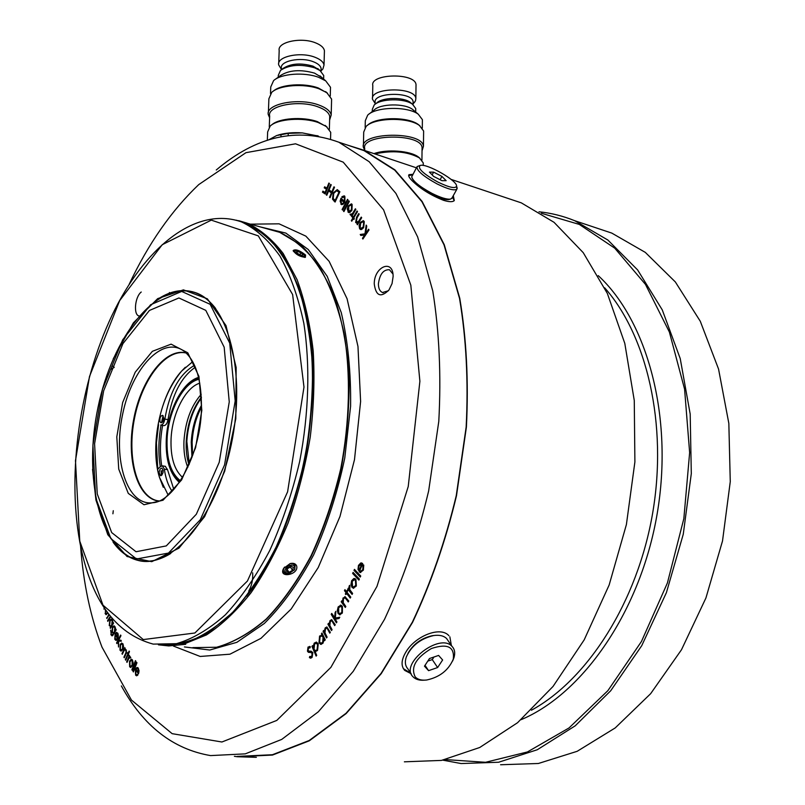 <?xml version="1.0" encoding="UTF-8"?>
<svg xmlns="http://www.w3.org/2000/svg" width="805" height="805" viewBox="0 0 805 805"><rect width="100%" height="100%" fill="white"/><g stroke="black" fill="none" stroke-linecap="round" stroke-linejoin="round"><path stroke-width="1.21" d="M392.941 274.022L389.459 269.745C383.401 269.444 379.719 274.153 378.41 283.873C378.451 288.432 379.809 291.309 382.486 292.507L388.372 290.776M437.87 182.051C449.24 187.535 455.469 188.903 456.566 186.136C457.482 180.692 426.71 163.153 420.25 165.428C417.181 168.144 423.048 173.689 437.87 182.051M441.925 176.406L446.141 180.682L442.026 180.712L433.633 176.406L429.447 172.109L433.623 172.139L441.925 176.406L440.104 179.726M456.757 186.76L456.868 189.215C454.221 190.855 447.63 189.095 437.095 183.922C422.927 176.084 416.266 170.288 417.111 166.534L420.089 165.478M416.789 167.128L411.697 176.869C412.895 181.185 419.636 186.68 431.913 193.341C440.727 197.718 446.956 199.63 450.609 199.077L452.028 197.939M432.134 174.866L433.623 172.139M448.606 199.59L448.486 199.63C442.891 199.952 434.448 196.641 423.158 189.698M416.527 184.717L412.22 178.509M185.321 367.271L181.719 370.984C166.726 389.147 158.142 412.895 155.979 442.247C155.315 455.228 156.482 466.92 159.471 477.335L163.264 487.277M196.591 293.09L192.284 291.833M142.857 561.065L147.265 561.367M113.103 542.218C120.287 552.15 128.82 558.268 138.691 560.572C172.109 569.155 216.233 517.404 231.256 444.601C246.662 371.92 227.885 302.509 194.79 292.426C183.198 288.693 171.304 290.675 159.078 298.363M137.695 560.149L142.737 561.216M192.325 291.682L187.374 290.937M305.578 255.034C299.782 250.415 295.636 248.906 293.171 250.516C295.777 254.461 299.852 256.735 305.367 257.348L305.578 255.034M295.526 250.607C299.551 251.039 302.529 252.69 304.481 255.577C304.874 258.576 292.738 252.257 295.204 250.737L293.624 251.542M304.693 257.419L304.693 256.151M296.663 565.996C295.697 563.661 293.533 562.846 290.152 563.56L283.612 568.431C277.846 578.735 299.047 575.032 296.663 565.996M293.966 570.342L294.801 569.135L295.073 565.06L293.161 563.631L290.223 563.55M284.598 567.052L284.054 567.867C282.605 571.017 283.42 572.939 286.52 573.633L288.955 573.452M158.444 644.825L168.788 645.932L185.724 644.292L183.761 644.141L206.442 634.934C221.788 624.871 236.67 610.784 251.09 592.661C264.946 572.405 277.292 549.171 288.13 522.938C297.82 495.437 305.196 466.809 310.247 437.055C313.819 407.28 314.795 378.531 313.185 350.819C310.106 324.294 304.753 300.597 297.115 279.717L283.149 253.454C272.251 239.387 260.226 229.284 247.085 223.146L238.662 220.661M192.687 361.676L181.608 371.085C160.346 394.178 149.609 445.517 159.41 477.224L168.165 495.105M246.582 596.173C303.445 526.752 329.97 378.38 301.12 295.113M182.966 643.567L183.761 644.141M113.274 510.702L112.911 513.791L113.274 510.702M229.254 401.886L219.212 462.342L196.329 514.244L166.283 545.911L136.035 551.737L111.674 532.568L97.244 493.928L94.588 443.776L103.664 390.797L122.924 343.654L149.448 310.438L178.901 297.961L205.788 310.358L224.172 347.186L229.254 401.886M168.889 645.379L168.788 645.932M92.545 469.325L95.946 500.086L107.8 534.721L127.059 556.507L151.773 561.669L178.921 548.165L204.591 516.699L224.686 471.237L235.805 418.68L236.157 367.472L225.994 325.592L207.358 298.806L183.419 289.86L157.689 298.625L133.399 322.825L113.233 358.819M286.872 568.944L290.454 567.052L290.716 566.136L287.123 568.038L286.268 571.137L288.965 572.315L292.517 570.403L293.372 567.314L290.686 566.126M286.922 568.954L288.965 572.315M290.454 567.052L292.517 570.403M288.351 565.794C293.533 564.104 295.536 565.402 294.368 569.719L289.458 573.351C283.662 572.959 283.29 570.433 288.351 565.794M297.448 251.381L296.341 252.116L298.615 254.169L301.996 255.487L303.093 254.732L300.818 252.69L297.448 251.381L296.834 252.569M299.802 254.632L300.818 252.69M194.508 365.329C179.414 374.013 169.533 391.934 164.844 419.083C164.069 422.967 162.67 424.96 160.658 425.06L162.6 425.422C160.064 439.671 159.762 453.135 161.694 465.833M161.03 425.141C158.414 439.832 158.172 453.658 160.286 466.628M158.565 424.728L156.422 442.911L157.76 469.235M201.2 394.319C191.107 405.911 185.371 421.418 183.973 440.838C183.52 451.092 184.798 459.937 187.817 467.363M165.246 466.326L167.531 469.657L173.83 489.48M157.579 469.426L160.205 466.709L162.358 465.853L164.351 469.144L167.531 469.657M172.129 491.342C168.235 485.697 165.639 478.291 164.351 469.144M195.323 367.221C181.346 376.891 172.24 394.37 167.993 419.657C167.219 423.531 165.82 425.523 163.797 425.624L162.6 425.422M163.043 472.605L163.143 470.019M163.757 418.137L162.53 415.33C160.316 416.024 159.491 418.187 160.044 421.82L160.97 422.786C162.519 422.695 163.455 421.136 163.757 418.137M159.169 472.746C159.45 469.768 160.366 468.228 161.916 468.128C163.868 471.277 163.385 473.803 160.477 475.715L159.169 472.746M162.691 471.076L161.101 470.824L161.413 475.524M162.348 422.233L161.614 422.102L163.254 415.913M163.043 415.883L161.614 422.102M161.101 470.824L162.097 474.839M277.916 135.129C284.97 132.996 293.101 132.251 302.328 132.895L318.498 136.105M267.33 140.352L267.642 131.96L270.138 126.123C277.262 118.919 302.791 116.956 318.217 122.521L326.297 126.445L330.724 132.342L330.664 134.355M271.758 124.845C278.852 118.124 302.841 116.383 317.381 121.625L327.021 126.989M269.273 127.009L269.675 116.031C266.797 105.817 298.585 99.518 317.814 106.783C324.978 109.389 328.953 112.579 329.718 116.363L329.668 118.335M269.615 117.711L268.296 114.672C265.278 103.956 298.585 97.335 318.72 104.972C326.226 107.709 330.382 111.06 331.187 115.014L329.617 120.046M268.377 112.529L268.89 98.794L271.718 92.364C279.204 85.058 304.109 83.167 319.193 88.862L326.77 92.635L331.61 99.116L331.549 101.229M273.398 91.076C280.875 84.294 304.189 82.663 318.357 88.007L327.555 93.219M270.51 93.622L270.752 86.98L273.579 80.641C280.834 73.627 304.381 71.856 318.669 77.33L325.743 80.882L330.503 87.272L330.452 89.315M275.602 79.132L280.301 75.65C289.075 70.045 300.476 69.2 314.524 73.124L321.899 77.542M278.228 77.189L278.299 75.328L280.532 70.337C289.317 64.732 300.698 63.887 314.685 67.821L320.008 70.518L323.731 75.529L323.691 77.119M282.102 69.18L283.199 68.365C290.887 63.454 300.829 62.72 313.034 66.161L319.444 70.025M281.348 69.693L281.388 68.314C279.546 61.049 300.486 56.592 313.175 61.683C317.945 63.515 320.581 65.789 321.094 68.485L321.054 69.894M281.358 69.28L278.671 64.873C276.558 56.541 300.507 51.409 314.997 57.266C320.43 59.369 323.439 61.975 324.023 65.064L322.886 68.968L321.668 70.246M278.731 63.223L279.184 50.564C277.081 42.091 300.969 36.859 315.429 42.806C320.853 44.949 323.851 47.596 324.425 50.735L324.385 52.375M268.528 139.949L276.699 135.512L288.25 133.378L302.328 132.895L317.643 135.954M281.036 134.435L280.955 136.689M288.18 135.471L288.25 133.378M374.848 153.916C392.518 150.092 407.38 151.431 419.455 157.921L423.269 162.932L423.249 164.582M373.963 153.614C386.803 148.975 410.087 150.716 418.268 156.894L419.938 158.273M364.685 150.515L364.725 148.573C360.67 133.992 421.196 132.895 422.072 147.607L422.051 149.227M364.695 150.122L363.387 147.305C359.131 132 422.545 130.853 423.45 146.289L422.041 150.797M363.427 145.544L363.709 132.08L366.074 126.476C374.305 117.58 408.326 116.926 419.455 125.5L423.621 131.014L423.601 132.744M367.543 125.278C375.663 116.906 407.743 116.393 418.288 124.513L419.979 125.882M365.168 127.452L365.309 120.71L367.674 115.175C375.633 106.663 407.602 106.029 418.288 114.219L422.394 119.653L422.373 121.334M369.314 113.867L374.053 110.094C380.181 103.583 404.341 103.11 412.502 109.349L414.132 110.718M372.282 111.503L372.323 109.349L374.194 105.002C380.352 98.492 404.341 98.009 412.522 104.248L415.732 108.514L415.712 109.822M375.462 103.996L376.73 102.99C382.144 97.284 403.064 96.862 410.228 102.326L411.657 103.533M375.13 104.227L375.16 102.557C372.554 92.183 412.492 91.368 413.106 101.802L413.086 102.96M375.15 103.422L372.524 99.317C369.525 87.423 415.179 86.477 415.853 98.462L415.531 100.776L413.911 102.949M372.544 97.958L372.796 85.582C369.807 73.476 415.35 72.49 416.024 84.686L416.014 86.024M104.348 609.063L104.207 607.906M104.348 609.043L103.835 608.993M106.33 614.638L105.354 612.223M105.576 610.311L105.485 612.826L106.159 613.682L107.387 612.555M106.451 613.641L107.659 612.937M105.586 613.47L105.324 609.586M107.769 613.088L106.019 614.658L105.083 613.42M107.105 613.601L106.602 613.551M107.176 618.009L109.047 614.799M107.125 617.838L108.756 614.406M109.138 614.909L106.864 618.512L106.612 617.787M108.142 620.897L110.587 616.771M110.688 616.892L107.83 621.4L107.578 620.675L110.295 616.399M108.081 620.725L107.578 620.675M111.694 625.153L112.167 620.897L111.332 619.981L110.094 620.806L109.631 625.052L110.506 625.998L112.197 625.203L112.831 623.473M112.801 621.339L112.167 620.897M112.67 620.937L111.513 620.041M110.818 625.978L112.197 625.203M109.722 621.631L110.355 620.122L109.852 620.071L111.452 619.015L112.539 620.202L112.69 623.452L113.465 623.06M110.355 620.122L111.613 619.055M110.677 626.773L109.48 624.539M110.688 627.84L111.171 626.813L109.228 625.586L109.852 620.071M112.69 623.452L113.264 622.507L113.525 623.201L110.386 628.343L110.667 626.763M109.742 625.626L109.228 625.586M110.637 627.699L110.124 627.648M114.421 631.804L114.793 627.659L113.938 626.773L112.7 627.669L112.388 631.784L113.223 632.72L114.934 631.845L115.518 630.084M115.427 628.071L114.793 627.659M115.306 627.709L114.129 626.833M113.545 632.7L114.934 631.845M112.438 628.212L112.438 626.954L114.058 625.807L115.135 626.914L115.387 630.073L116.141 629.691M112.942 626.994L114.219 625.857M113.394 633.475L112.197 631.17M112.368 634.863L113.948 633.515L111.986 632.368L112.438 626.954M112.267 635.799L110.969 633.243M112.499 632.408L111.986 632.368M111.342 634.582L110.677 630.144L111.181 633.877L112.066 634.893L113.435 633.465M115.387 630.073L115.92 629.148L116.202 629.832L112.73 635.537L111.945 635.819L110.828 634.541M115.809 633.827L117.53 637.681L117.57 634.058L116.816 633.283L115.809 633.827M118.134 637.449L117.53 637.681M118.345 635.065L117.57 634.058M118.083 634.099L116.705 633.273M117.772 638.506L115.437 634.38L115.105 638.556L116.715 639.19L116.785 640.076L115.84 640.357L114.773 639.271L115.155 633.656L116.453 632.368L117.943 633.354L118.295 636.554L117.52 639.039L115.437 634.38M115.125 635.115L116.453 632.368M116.182 640.357L114.904 637.912M115.668 633.706L115.155 633.656M115.286 639.311L114.773 639.271M117.138 643.094L120.901 635.578M118.707 641.132L116.886 643.598L116.574 642.954L120.639 635.044L120.951 635.688L118.637 640.186L120.931 640.196L121.384 641.142L118.657 641.132L118.516 647.019L118.204 641.032M118.637 640.186L120.951 640.237M117.087 642.994L116.574 642.954M122.471 648.961L122.662 644.654L121.947 644.01L120.498 645.157L120.327 649.414L121.092 650.108L123.336 648.035M123.517 646.143L122.662 644.654M123.175 644.694L122.108 644.06M121.414 650.078L122.984 649.001M120.197 645.942L121.565 643.034L123.024 643.909L123.507 646.767L122.803 649.585L120.961 651.064L119.975 650.138L120.176 644.493L121.565 643.034M121.314 651.054L119.995 648.307M120.69 644.533L120.176 644.493M120.488 650.178L119.975 650.138M122.541 653.801L125.077 648.136M126.556 651.185L125.369 649.967M124.493 657.293L126.425 652.764M126.294 650.45L125.178 649.907L124.161 650.49L122.32 654.284L121.978 653.68L124.785 647.612L124.624 649.303L125.55 649.182M122.501 653.71L121.978 653.68M126.405 652.845L125.781 650.41M124.453 657.212L123.93 657.172L125.882 652.805M124.624 649.303L126.184 649.816L125.721 654.646L124.272 657.776L123.93 657.172M125.902 659.708L128.307 654.103L127.311 653.258L127.613 652.573L128.609 653.419L129.424 651.577M128.911 655.109L128.146 654.656L125.681 660.191L125.328 659.597L127.784 654.063L127.311 653.258M128.307 654.103L127.784 654.063M125.852 659.627L125.328 659.597M128.096 653.378L129.122 651.064L129.474 651.658L128.448 653.972L128.699 655.592L128.146 654.656M127.23 661.921L129.686 656.015M130.682 657.886L130.028 657.655M130.652 657.826L128.941 658.198L127.019 662.394L126.657 661.801L129.374 655.512L129.343 657.021L130.279 656.84M127.18 661.841L126.657 661.801M129.343 657.021L130.531 657.101L130.762 657.826L130.138 657.796M132.161 665.081L132.121 660.764L131.467 660.271L129.917 661.69L129.977 665.946L130.662 666.47L132.976 664.175M133.107 662.666L132.121 660.764M132.634 660.804L131.658 660.331M130.994 666.449L132.684 665.111M129.665 662.445L131.728 659.305M130.903 667.436L129.525 664.588M129.545 661.096L131.557 659.265L132.453 659.949L133.107 662.696L132.543 665.634L130.561 667.446L129.655 666.731L129.545 661.096L130.058 661.136M131.416 659.416L130.893 659.375M130.169 666.771L129.655 666.731M132.433 669.871L135.783 661.116M132.262 670.324L131.879 669.78L135.431 660.633L135.824 661.167L132.262 670.324M132.402 669.82L131.879 669.78M133.57 671.491L136.92 662.726M133.399 671.944L133.016 671.41L136.578 662.243L136.961 662.777L133.399 671.944M133.539 671.44L133.016 671.41M136.045 669.398L138.349 672.406L137.947 668.844L136.931 668.472L136.045 669.398M138.913 672.266L138.349 672.406M139.013 670.414L137.947 668.844M138.47 668.885L137.524 668.482M136.931 674.761L137.766 674.64M138.661 673.282L135.723 670.102L135.884 674.308L136.619 674.791L137.675 674.228L137.866 675.053L136.498 675.767L135.622 675.154L135.341 669.519L136.548 667.697L138.259 668.009L139.034 670.967L138.51 673.735L135.723 670.102M135.512 670.827L137.605 667.476M136.85 675.757L135.391 672.94M137.071 667.727L136.548 667.697M135.854 669.559L135.341 669.519M136.146 675.184L135.622 675.154M359.191 570.292L361.717 564.265L359.04 565.945L358.627 568.421L359.755 570.363L362.28 564.335L361.717 564.265M362.28 564.335L361.475 564.174M360.922 571.409L363.367 569.709L363.759 565.331M360.69 572.576L358.567 569.538L359.03 565.482L361.697 562.987M359.674 570.896L360.509 571.379L362.803 569.638L362.975 565.472L363.619 564.848L363.397 570.081L360.217 572.526L358.004 569.467L358.467 565.412L360.751 562.977L361.596 562.967L362.723 563.611L359.674 570.896M363.367 569.709L362.803 569.638M361.314 563.047L360.751 562.977M359.03 565.482L358.467 565.412M358.567 569.538L358.004 569.467M359.744 572.003L359.181 571.932M363.548 565.543L362.975 565.472M360.429 576.692L354.562 570.463L354.854 569.799M360.731 576.028L360.268 577.054L353.999 570.393L354.452 569.377L360.731 576.028M354.562 570.463L353.999 570.393M359.06 579.741L353.204 573.502L353.496 572.838M359.362 579.077L358.899 580.103L352.64 573.432L353.093 572.415L359.362 579.077M353.204 573.502L352.64 573.432M355.418 580.345L354.492 579.751L352.188 581.351L352.56 586.453L353.496 587.046L355.76 585.426L355.418 580.345L355.991 580.415L354.653 579.791M353.928 587.076L355.76 585.426M356.323 585.497L355.991 580.415M353.717 588.274L352.63 587.539L351.533 584.631L352.198 580.787L354.794 578.564M352.067 587.469L350.97 584.561L351.634 580.717L353.777 578.564L354.693 578.543L355.891 579.308L356.303 586.05L353.244 588.234L352.63 587.539M351.533 584.631L350.97 584.561M354.341 578.634L353.777 578.564M352.198 580.787L351.634 580.717M352.298 594.04L348.354 589.21L348.666 588.596M349.38 587.912L349.843 585.869M348.354 589.21L347.79 589.149L348.293 588.143L349.44 588.707M349.722 586.08L349.159 586.02L349.732 585.326L349.944 586.402L349.742 589.622L352.61 593.426L352.107 594.432L347.79 589.149M348.917 588.908L349.159 586.02M346.009 594.171L346.573 592.711L345.013 590.699L345.305 590.115M350.467 597.692L347.046 593.305L345.808 594.563L345.345 593.969L346.009 592.641L344.449 590.639L344.943 589.652L346.512 591.665L347.297 590.125L347.76 590.719L346.975 592.259L350.759 597.109L350.256 598.085L346.482 593.245M346.512 591.665L347.659 590.588M345.909 594.03L345.345 593.969M346.573 592.711L346.009 592.641M345.013 590.699L344.449 590.639M345.526 607.03L341.773 601.848L342.055 601.315M348.464 601.526L344.983 597.874M342.96 600.631L343.634 597.994L345.144 596.676M341.773 601.848L341.209 601.788L341.712 600.842L342.98 601.617M345.828 598.115L344.781 597.813L343.453 598.789L343.262 602.744L345.818 606.497L345.305 607.443L341.209 601.788M346.834 599.302L345.265 598.055M343.634 597.994L344.983 596.626L348.746 600.993L348.243 601.939L346.271 599.242M342.447 601.848L343.071 597.934M341.843 607.252L340.746 606.396L338.684 607.634L338.704 612.786L339.841 613.641L341.833 612.364L341.843 607.252L342.407 607.312L340.877 606.437M340.263 613.662L341.833 612.364M342.397 612.424L342.407 607.312M340.082 614.839L338.724 613.762L337.879 610.663L338.754 606.96L341.018 605.219M338.16 613.702L337.315 610.603L338.191 606.9L340.907 605.189L342.367 606.306L342.316 613.088L339.599 614.799L338.724 613.762M337.879 610.663L337.315 610.603M340.948 605.219L340.384 605.159M338.754 606.96L338.191 606.9M336.661 622.406L332.032 613.923M331.761 614.376L331.197 614.316L331.73 613.43L335.252 618.321L335.655 612.665L335.091 612.605L335.876 611.307L335.393 618.009L339.68 617.405M335.393 618.009L339.791 617.234L339.026 618.492L335.242 619.176L336.933 621.953L336.399 622.839L331.197 614.316M334.689 618.26L335.091 612.605M331.801 630.104L328.752 623.835M334.961 625.153L332.616 621.249L331.66 620.886M329.738 623L330.513 620.736L331.821 619.699M332.063 629.691L331.519 630.546L327.927 624.187L328.47 623.332L329.114 624.469L329.949 620.685L331.65 619.649L335.222 624.74L334.679 625.596L332.052 621.188L331.439 620.806L330.271 621.601L329.839 625.505L332.063 629.691M332.616 621.249L332.052 621.188M330.513 620.736L329.949 620.685M329.658 624.519L329.114 624.469M328.49 624.247L327.927 624.187M326.84 637.52L323.902 630.999M330.09 632.72L327.826 628.614L326.83 628.212M324.908 630.285L325.743 627.97L327.001 627.015M327.102 637.137L326.538 637.963L323.087 631.331L323.64 630.496L324.264 631.684L325.18 627.92L326.83 626.964L330.342 632.338L329.788 633.163L327.263 628.564L326.619 628.131L325.482 628.866L324.968 632.77L327.102 637.137M327.826 628.614L327.263 628.564M325.743 627.97L325.18 627.92M324.797 631.734L324.264 631.684M323.65 631.382L323.087 631.331M323.097 637.178L321.769 635.92L320.028 636.825L319.575 642.008L320.943 643.235L322.644 642.36L323.097 637.178L323.66 637.228L321.899 635.95M321.356 643.245L322.644 642.36M323.208 642.41L324.073 640.086M324.999 640.156L324.113 639.432L323.66 637.228M321.215 644.413L319.555 642.813L320.138 636.091L319.575 636.041L322.574 635.085L322.211 633.505M320.138 636.091L321.789 634.964M322.01 635.034L321.416 633.777L321.98 633.002L325.24 639.824L324.677 640.609L324.113 639.432L322.976 643.245L320.732 644.382L318.991 642.762L319.575 636.041M321.98 633.827L321.416 633.777M319.555 642.813L318.991 642.762M317.613 644.594L316.204 643.245L314.574 644.06L314.02 649.273L315.379 650.641L317.069 649.806L317.613 644.594L318.176 644.644L316.365 643.286M315.781 650.651L317.069 649.806M317.633 649.846L318.176 644.644M316.476 655.642L312.732 646.133M315.822 651.617L315.057 651.517L316.707 655.351L316.124 656.095L311.948 646.385L312.521 645.64L313.085 646.938L314.232 643.125L316.395 642.078L318.186 643.799L317.482 650.571L315.057 651.517M313.678 646.314L314.795 643.175L316.486 642.098M314.795 643.175L314.232 643.125M313.618 646.989L313.085 646.938M312.511 646.435L311.948 646.385M310.921 658.168L309.965 657.635L310.217 656.769M309.18 651.165L311.082 651.205M309.362 652.432L308.013 651.215L308.607 647.089L309.663 646.415M311.042 656.92L312.229 656.558L312.722 653.489L310.75 652.483M312.823 652.603L312.109 657.403L310.499 658.158L309.402 657.594L309.734 656.447L311.666 656.518L312.159 653.439L310.911 652.513L308.365 652.271L307.45 651.175L308.043 647.049L310.297 646.667L310.036 647.884L308.426 648.075L308.074 650.349L308.969 651.144L311.203 651.225L312.823 652.603M308.607 647.089L308.043 647.049M308.013 651.215L307.45 651.175M308.929 652.322L308.365 652.271M312.119 652.775L311.555 652.724M312.722 653.489L312.159 653.439M312.229 656.558L311.666 656.518M309.965 657.635L309.402 657.594M325.26 193.814L322.483 192.164L322.896 191.127L325.592 192.727L326.911 189.437L324.214 187.847L324.626 186.81L327.323 188.4L329.336 183.369M324.727 188.008L325.089 187.112M323.006 192.325L323.358 191.439M326.81 188.239L328.873 183.067L329.416 183.419L325.2 193.955L322.483 192.164M326.911 189.437L324.214 187.847M325.079 192.566L326.397 189.276M326.88 195.102L326.277 194.88L330.694 184.436L331.237 184.828L329.094 189.869L331.821 191.892L332.344 192.053L334.417 187.152M326.79 195.041L331.147 184.758M330.131 197.537L331.901 193.079L329.185 191.057L328.661 190.896L326.81 195.273L326.277 194.88M331.821 191.892L333.964 186.83L334.508 187.223L330.06 197.708L329.527 197.306L331.388 192.918L328.661 190.896M331.901 193.079L331.388 192.918M330.04 197.467L329.527 197.306M335.051 200.616L338.945 192.304L336.732 190.694L333.733 193.331L333.24 198.543L335.574 200.777L339.469 192.465L338.945 192.304M339.469 192.465L337.466 190.926M335.182 201.834L333.039 199.358L333.733 193.039L337.355 189.678M333.21 192.878L337.265 189.638L339.891 191.771L335.071 202.065L332.515 199.197L333.21 192.878L333.733 193.039M333.039 199.358L332.515 199.197M343.846 202.417L341.089 199.56L341.34 203.252L342.638 203.514L344.379 202.578L341.089 199.56M342.115 203.625L342.638 203.514M343.161 203.675L344.379 202.578M341.843 204.681L340.113 201.169L340.988 198.191L344.842 201.793L344.943 197.356L344.127 196.963M340.636 201.331L341.39 198.604M342.517 197.205L344.359 195.917M344.319 201.632L344.419 197.195L342.105 197.547L341.914 196.702L344.218 195.846L344.822 196.269L344.781 202.196L343.071 204.289L341.481 204.601L340.113 201.169M344.943 197.356L344.419 197.195M341.411 204.349L340.887 204.188M342.437 196.863L341.914 196.702M342.709 209.763L347.891 199.741M347.508 199.308L347.971 199.841L342.558 210.045L342.105 209.511L347.508 199.308M342.628 209.672L342.105 209.511M344.077 211.333L349.269 201.31M348.887 200.868L349.35 201.401L343.926 211.614L343.473 211.081L348.887 200.868M343.997 211.242L343.473 211.081M348.676 206.483L348.927 211.453L351.403 209.813L351.624 205.265L351.111 204.883L348.676 206.483M349.279 211.524L351.403 209.813M351.936 209.974L352.147 205.426L351.624 205.265M352.147 205.426L351.282 204.963M348.998 212.611L347.78 209.3L348.736 206.11L351.564 203.917M351.855 210.397L349.944 212.409L348.615 212.52L347.257 209.149L348.213 205.949L351.413 203.846L352.107 204.379L351.855 210.397M348.736 206.11L348.213 205.949M347.78 209.3L347.257 209.149M348.454 212.138L347.931 211.987M351.453 214.331L353.033 213.717L355.75 209.24M350.97 215.237L350.577 214.331L352.51 213.556L355.387 208.777L355.84 209.37L351.745 216.515L351.292 215.921L351.896 214.875L350.306 214.935L350.054 214.18L350.889 214.14M351.916 216.203L352.419 215.036L351.896 214.875M353.033 213.717L352.51 213.556M350.577 214.331L350.054 214.18M350.829 215.086L350.306 214.935M351.825 216.072L351.292 215.921M354.079 219.121L353.304 218.618L351.745 221.214L351.312 220.6L352.872 218.004L352.198 217.038L352.66 216.263L353.335 217.229L357.078 210.98L357.511 211.594L353.767 217.843L354.351 218.668L353.888 219.443L353.304 218.618M353.335 217.229L353.858 217.39L357.41 211.453M351.936 220.892L353.405 218.155L352.993 216.746M352.721 217.199L352.198 217.038M353.405 218.155L352.872 218.004M351.845 220.761L351.312 220.6M357.078 222.291L359.01 221.677L361.586 217.581M356.675 223.166L356.182 222.693L357.108 217.36L359.09 214.06M357.641 224.434L358.305 223.035L355.659 222.542L356.575 217.199L358.748 213.577L359.181 214.18L356.243 219.232L356.243 221.828L358.487 221.516L361.254 217.098L361.687 217.712L357.45 224.756L357.018 224.142L357.772 222.884M359.01 221.677L358.487 221.516M357.108 217.36L356.575 217.199M356.182 222.693L355.659 222.542M357.551 224.303L357.018 224.142M360.67 223.076L360.147 227.845L360.781 228.409L363.186 227.04L363.679 222.311L363.015 221.727L360.67 223.076M361.143 228.479L363.186 227.04M363.719 227.191L364.212 222.462L363.679 222.311M364.212 222.462L363.186 221.808M360.861 229.596L359.634 225.772L360.771 222.593L363.488 220.731M363.608 227.724L361.566 229.506L360.469 229.506L359.594 228.711L359.1 225.621L360.238 222.432L363.337 220.661L364.222 221.466L363.608 227.724M360.771 222.593L360.238 222.432M359.634 225.772L359.1 225.621M360.127 228.872L359.594 228.711M361.204 235.372L360.761 234.597L365.5 234.003L364.977 233.853L366.174 225.098L366.728 226.054L365.722 233.47L366.255 233.621L368.871 229.727M365.5 234.003L366.617 225.873M363.125 238.693L365.279 235.06L360.791 235.422L360.238 234.446L364.977 233.853M365.722 233.47L368.579 229.224L369.012 229.958L362.884 239.045L362.461 238.31L364.746 234.909M360.761 234.597L360.238 234.446M362.995 238.461L362.461 238.31M374.255 283.944C375.905 296.039 380.815 298.031 389.006 289.931L392.045 283.601L393.112 276.538C393.404 258.506 374.063 266.435 374.255 283.944M169.271 293.241L169.442 292.537M408.668 175.5L412.563 174.947M452.551 196.994L454.151 200.717M412.915 174.303L409 174.675C408.095 175.621 409.101 177.603 412.019 180.622C420.361 188.773 430.876 195.343 443.575 200.324C449.2 202.045 452.772 202.125 454.292 200.566L453.306 195.635M407.904 653.469C413.237 644.05 421.367 638.134 432.305 635.688L434.277 635.467M410.711 673.191L403.375 668.653M449.864 636.836L451.343 645.389M448.908 635.719L448.918 635.729C440.395 625.787 415.038 636.232 405.901 652.03C401.242 659.859 400.85 665.977 404.694 670.394L411.003 673.634M184.415 646.938L209.773 650.027L236.871 642.32L264.312 623.493C282.303 605.561 298.736 582.719 313.608 554.967C327.082 524.951 337.466 492.64 344.771 458.025L350.598 406.253C351.03 372.262 347.921 341.058 341.28 312.642L327.212 276.336L308.285 249.53L285.835 233.088L261.273 227.141M173.437 646.063L200.193 656.457L229.938 654.193L260.951 638.355L291.148 609.033L318.227 567.545L339.972 516.488L354.492 459.645L360.61 401.454L357.973 346.472L347.076 298.746L329.144 261.343L305.86 236.137L279.083 223.83L250.667 224.152M80.56 545.921C83.297 583.021 90.442 616.761 101.994 647.14L131.457 700.068L172.149 733.667L221.918 741.999L276.789 720.425L330.865 667.395L376.982 586.372L408.236 486.512L419.888 381.278L410.822 285.141L383.593 209.833L343.212 162.157L295.546 143.803L245.958 152.668L198.755 184.587C171.556 210.457 148.351 243.714 129.142 284.346M121.364 685.92C143.32 725.959 173.045 749.183 210.558 755.593L245.273 753.862L281.72 739.413L318.327 711.791L353.244 671.34L384.508 619.367C402.973 579.701 417.684 536.885 428.652 490.929L438.785 421.428C441.281 375.19 439.278 331.741 432.798 291.068L417.654 236.952L395.929 193.411L369.143 161.694L338.865 142.223C296.995 126.949 256.121 136.206 216.263 169.996M237.344 756.408L272.432 754.728L309.2 740.499L346.029 713.28L381.077 673.413L412.351 622.205C430.786 583.112 445.417 540.93 456.254 495.628L466.155 427.083C468.46 381.479 466.246 338.573 459.524 298.383L444.018 244.841L421.911 201.663L394.722 170.127L364.061 150.646L349.199 145.675M234.396 756.318L237.364 756.74L272.493 755.06L309.281 740.811L346.15 713.562L381.238 673.654L412.542 622.396C430.997 583.263 445.638 541.03 456.495 495.689L466.397 427.083C468.701 381.429 466.487 338.482 459.766 298.252L444.239 244.65L422.112 201.431L394.903 169.855L364.212 150.354L346.059 144.628M404.382 761.822L441.442 760.413L479.73 747.493L517.565 722.709L553.045 686.434L584.199 639.844L609.154 584.983L626.391 524.598L634.893 461.959L634.27 400.477L624.801 343.403L607.352 293.453L583.233 252.659L554.011 222.291L521.308 202.86L505.52 197.587M445.547 759.588L485.566 762.295L527.426 751.951L569.004 727.962L607.876 690.66L641.464 641.474L667.415 582.951L683.848 518.621L689.644 452.601L684.582 389.127L669.378 332.032L645.459 284.376L614.728 248.161L579.318 224.424L541.342 213.255M442.82 760.151L461.134 763.553L498.657 762.234L537.277 749.747L575.263 725.788L610.743 690.72L641.726 645.691L666.399 592.661L683.254 534.268L691.304 473.632L690.187 414.032L680.225 358.567L662.263 309.885L637.64 269.957L607.896 240.051L574.69 220.701C562.977 215.961 551.083 213.003 538.998 211.806M500.579 764.75L538.374 763.492L577.165 751.307L615.221 727.921L650.641 693.689L681.493 649.736L705.935 597.964L722.518 540.95L730.266 481.692L728.837 423.39L718.553 369.052L700.28 321.255L675.345 281.951L645.298 252.378L611.79 233.098L595.64 227.704M433.976 657.011L432.275 659.587L427.797 661.106M448.385 641.112L446.604 638.536C443.666 635.729 439.319 634.732 433.563 635.568C420.552 638.647 411.486 645.751 406.344 656.88C404.674 661.831 405.167 665.805 407.813 668.784M415.259 676.975C417.815 679.571 421.629 680.577 426.7 680.004C439.611 677.226 448.476 670.293 453.275 659.215C454.755 646.767 447.459 643.205 431.379 648.538C415.813 657.886 410.439 667.365 415.259 676.975M424.567 680.165C419.536 680.577 415.712 679.48 413.116 676.894L413.056 676.824C399.179 663.974 439.802 632.277 452.058 646.415C454.724 649.233 455.358 652.996 453.96 657.715L452.641 660.955M425.03 665.312L428.572 670.646L424.476 666.168L429.488 658.53L438.604 655.431L442.629 659.969L437.618 667.546L432.275 659.587M428.572 670.646L437.618 667.546M248.695 591.202C251.754 585.819 253.072 579.691 252.659 572.808M114.25 367.261L110.637 369.515M170.771 553.448C159.642 560.32 149.026 562.645 138.923 560.441C99.619 551.304 83.096 477.305 98.029 407.28C112.418 337.104 156.351 280.1 194.951 292.628C202.608 295.254 209.511 300.537 215.67 308.496M236.197 220.188L279.697 232.333L300.869 245.022C313.9 257.781 325.009 274.827 334.186 296.16C341.964 319.706 346.955 346.17 349.139 375.563C349.551 406.052 346.895 437.105 341.189 468.711C333.773 499.855 323.851 528.915 311.424 555.883C297.84 580.948 282.927 601.969 266.666 618.924C250.043 633.183 233.4 642.632 216.726 647.25L192.828 647.612L216.545 647.26C233.118 642.662 249.691 633.243 266.274 618.995C282.505 602.039 297.407 581.019 310.982 555.933C323.419 528.935 333.34 499.845 340.767 468.661C349.813 421.317 350.819 373.933 343.976 332.868C338.09 306.916 329.788 284.739 319.102 266.334C307.319 250.446 294.187 239.115 279.697 232.333L269.685 229.516M159.108 500.941L156.844 500.609C136.508 495.649 126.727 456.505 134.576 417.946C142.123 379.306 165.86 348.283 186.197 353.023M158.816 501.062C137.333 498.818 126.043 459.585 133.6 419.838C140.794 380.01 165.287 347.549 186.096 352.932M153.916 502.562L152.709 502.743C126.989 506.124 112.7 460.068 122.642 414.203C131.919 368.157 162.821 334.789 184.365 351.433C196.289 361.505 201.964 381.288 201.401 410.781C200.063 455.861 174.051 501.817 152.709 502.743L154.127 502.521M201.824 410.419L195.585 447.711L181.588 479.961L163.023 500.237L143.974 504.745L128.267 493.374L118.727 469.094L116.806 436.863L122.652 402.56L135.22 372.212L152.366 351.322L171.093 344.148L187.806 352.811L198.936 376.368L201.824 410.419M235.181 400.91L224.575 464.888L200.304 519.748L168.466 553.075L136.498 558.992L110.838 538.585L95.684 497.812L92.907 445.044L102.456 389.379L122.692 339.801L150.595 304.753L181.678 291.43L210.155 304.32L229.717 343.091L235.181 400.91M161.07 644.996L184.335 643.195C200.536 637.63 216.696 627.286 232.826 612.162C248.584 594.382 263.034 572.637 276.165 546.937C288.17 519.406 297.739 489.913 304.874 458.468C310.368 426.64 312.893 395.476 312.471 364.987C310.348 335.655 305.528 309.311 298.021 285.946C289.176 264.825 278.49 248 265.962 235.483L245.626 223.076L238.642 220.922M153.212 644.111L176.426 643.688C192.697 638.969 209.018 629.329 225.39 614.789C241.45 597.481 256.231 576.038 269.766 550.449C282.183 522.918 292.155 493.274 299.671 461.507C308.919 413.287 310.267 365.078 303.847 323.399C298.252 297.085 290.273 274.626 279.919 256.03C268.478 240.021 255.678 228.65 241.52 221.918C195.041 205.537 143.854 248.493 111.965 315.469C80.027 382.969 67.016 471.639 79.755 541.775C90.573 599.584 115.055 633.696 153.212 644.111M79.765 541.141L102.99 605.179L143.27 639.573L194.87 633.002L247.437 581.009L287.606 491.785L303.988 387.074L292.618 294.529L258.325 235.885L211.282 220.137L162.218 244.72L119.663 300.617L89.496 376.499L75.469 460.671L79.765 541.141M201.421 397.891C192.838 409.594 187.978 424.094 186.83 441.402L189.286 464.083M201.381 397.147C192.476 408.809 187.434 423.511 186.247 441.231C185.844 450.045 186.76 457.894 188.984 464.757M201.552 405.146C195.474 416.084 192.033 428.431 191.238 442.166L191.993 457.31M201.532 406.968C195.987 417.564 192.848 429.327 192.113 442.257L192.616 455.59M200.385 422.625L197.104 440.506M199.811 383.17C185.472 387.296 172.089 413.69 171.063 438.977C170.449 457.2 174.272 469.999 182.534 477.355M199.036 379.276C183.349 382.415 168.215 411.275 167.098 439.037C166.434 459.444 170.881 473.35 180.421 480.746M198.775 378.129C182.826 381.711 167.591 411.053 166.444 439.228C165.76 459.846 170.197 474.014 179.756 481.742M164.844 419.083L167.993 419.657M160.658 425.06L163.797 425.624M113.787 633.787L113.274 633.746M125.791 654.314L125.278 654.274M333.512 622.607L332.948 622.557M328.692 630.043L328.128 629.993M310.72 651.205L310.156 651.154M338.865 191.922L338.342 191.761M334.528 201.25L334.005 201.089M354.532 211.353L353.999 211.202M360.227 219.846L359.694 219.685M531.421 710.231C587.72 679.48 637.49 601.888 652.674 513.027C667.858 424.134 646.797 335.303 604.666 287.798M521.167 719.65C583.142 693.588 640.639 610.975 657.162 513.832C673.795 416.688 647.16 320.722 598.246 275.632M139.215 316.003C133.238 315.308 134.807 296.874 141.237 292.024M383.22 292.698L382.486 292.507M456.868 189.215L451.706 198.503M456.566 186.136L457.22 188.3M448.486 199.63L450.609 199.077M194.951 292.628L195.957 292.869M139.949 560.723L138.691 560.572M293.443 251.271L293.171 250.516M284.054 567.867L283.612 568.431M161.101 644.996C176.496 645.499 192.415 641.243 208.847 632.237L233.108 612.112C248.886 594.332 263.336 572.596 276.467 546.907C288.482 519.386 298.041 489.923 305.175 458.498C313.849 410.902 314.755 363.568 308.094 322.725C302.368 296.934 294.328 274.918 283.954 256.684C272.523 240.947 259.743 229.747 245.626 223.076L241.52 221.918M294.368 569.719L294.801 569.135M304.481 255.577L304.934 256.815M179.334 482.366C169.865 473.954 165.508 459.625 166.273 439.379C167.47 411.305 182.192 382.063 198.594 377.394M162.358 465.853L165.528 466.367M330.543 139.124L330.724 132.342M325.099 125.379L326.297 126.445M329.366 129.343L329.718 116.363M331.187 115.014L331.61 99.116M325.592 91.609L326.77 92.635M330.271 95.996L330.503 87.272M319.917 75.831L325.743 80.882M323.63 79.051L323.731 75.529M317.703 68.516L320.008 70.518M321.014 71.283L321.094 68.485M321.024 70.91L322.886 68.968M324.023 65.064L324.425 50.735M317.029 135.612L318.066 136.025M423.239 165.468L423.269 162.932M418.268 156.894L419.455 157.921M421.931 160.155L422.072 147.607M423.45 146.289L423.621 131.014M418.288 124.513L419.455 125.5M422.293 128.116L422.394 119.653M412.502 109.349L418.288 114.219M415.682 112.026L415.732 108.514M410.228 102.326L412.522 104.248M413.066 104.65L413.106 101.802M413.076 103.875L414.897 101.863M415.853 98.462L416.024 84.686M111.332 619.981L111.835 620.021M110.506 625.998L111.01 626.048M113.938 626.773L114.451 626.823M113.223 632.72L113.726 632.76M112.066 634.893L112.579 634.944M116.816 633.283L117.329 633.334M121.947 644.01L122.461 644.05M121.092 650.108L121.615 650.148M125.178 649.907L125.691 649.947M129.826 657.564L130.34 657.594M131.467 660.271L131.99 660.311M130.662 666.47L131.185 666.51M137.323 668.422L137.846 668.462M361.354 564.134L361.918 564.204M360.509 571.379L361.083 571.449M354.492 579.751L355.055 579.821M344.781 597.813L345.345 597.874M340.746 606.396L341.31 606.457M331.439 620.806L332.002 620.866M326.619 628.131L327.182 628.182M321.769 635.92L322.332 635.97M316.204 643.245L316.768 643.296M309.372 647.653L309.935 647.703M308.697 652.372L309.261 652.422M310.911 652.513L311.465 652.563M343.976 196.893L344.5 197.054M348.927 211.453L349.461 211.614M351.111 204.883L351.634 205.044M351.101 214.311L351.634 214.472M356.726 222.23L357.259 222.391M360.781 228.409L361.314 228.56M363.015 221.727L363.548 221.878M409 174.675L408.688 175.249M404.694 670.394L404.281 669.75M611.79 233.098L574.69 220.701M364.061 150.646L338.865 142.223M521.308 202.86L451.072 179.384M416.416 167.812L364.212 150.354M256.362 757.324L237.364 756.74M432.305 635.688L433.563 635.568M453.275 659.215L453.96 657.715M452.058 646.415L446.604 638.536M411.355 674.177L407.883 668.854M112.177 365.52L113.797 367.704"/></g></svg>
